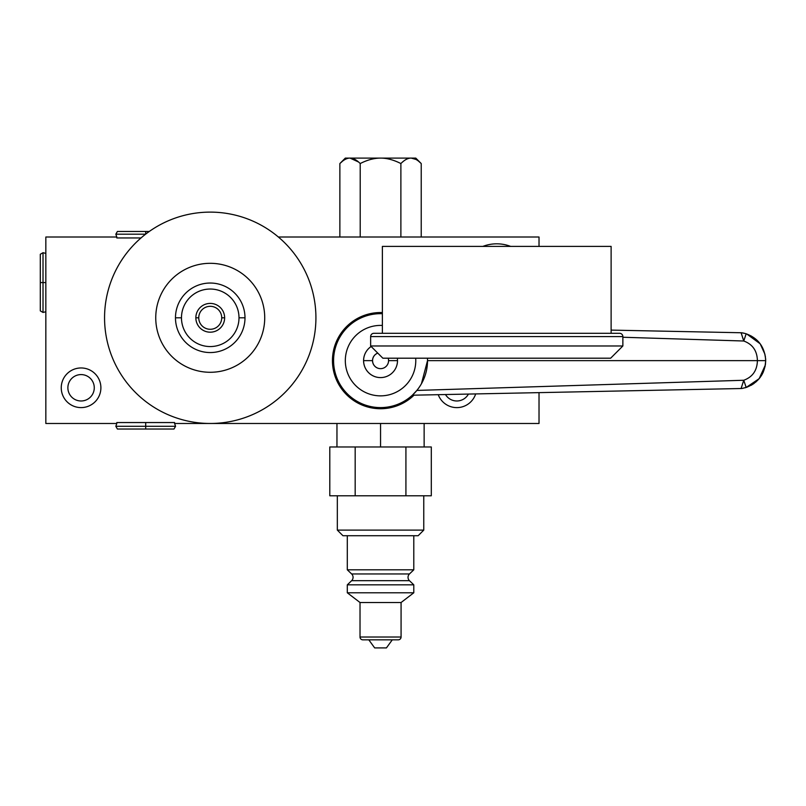 <?xml version="1.0" encoding="UTF-8"?>
<svg xmlns="http://www.w3.org/2000/svg" width="806" height="806" viewBox="0 0 806 806"><rect width="100%" height="100%" fill="white"/><g stroke="black" fill="none" stroke-linecap="round" stroke-linejoin="round"><path stroke-width="1.21" d="M315.922 317.796A105.687 105.687 0 0 0 210.235 212.119A105.687 105.687 0 0 0 104.558 317.796A105.687 105.687 0 0 0 210.235 423.482A105.687 105.687 0 0 0 315.922 317.796A105.687 105.687 0 0 0 210.235 212.119A105.687 105.687 0 0 0 104.558 317.796A105.687 105.687 0 0 0 210.235 423.482A105.687 105.687 0 0 0 315.922 317.796A105.687 105.687 0 0 0 157.392 226.274A105.687 105.687 0 0 0 157.392 409.317A105.687 105.687 0 0 0 315.922 317.796M155.749 317.796A54.486 54.486 0 0 1 210.235 263.31A54.486 54.486 0 0 1 264.721 317.796A54.486 54.486 0 0 1 210.235 372.281A54.486 54.486 0 0 1 155.749 317.796A54.486 54.486 0 0 0 210.235 372.281A54.486 54.486 0 0 0 264.721 317.796A54.486 54.486 0 0 0 210.235 263.31A54.486 54.486 0 0 0 155.749 317.796M244.994 317.796A34.759 34.759 0 0 0 192.856 287.692A34.759 34.759 0 0 0 192.856 347.9A34.759 34.759 0 0 0 244.994 317.796A34.759 34.759 0 0 0 210.235 283.037A34.759 34.759 0 0 0 175.476 317.796A34.759 34.759 0 0 1 210.235 283.037A34.759 34.759 0 0 1 244.994 317.796L238.999 317.796A28.764 28.764 0 0 0 210.235 289.032A28.764 28.764 0 0 0 181.471 317.796L175.476 317.796A34.759 34.759 0 0 0 210.235 352.554A34.759 34.759 0 0 0 244.994 317.796A34.759 34.759 0 0 1 210.235 352.554A34.759 34.759 0 0 1 175.476 317.796L181.471 317.796A28.764 28.764 0 0 0 210.235 346.56A28.764 28.764 0 0 0 238.999 317.796A28.764 28.764 0 0 0 210.235 289.032A28.764 28.764 0 0 0 181.471 317.796A28.764 28.764 0 0 0 210.235 346.56A28.764 28.764 0 0 0 238.999 317.796L244.994 317.796L238.999 317.796A28.764 28.764 0 0 1 195.858 342.711A28.764 28.764 0 0 1 195.858 292.89A28.764 28.764 0 0 1 238.999 317.796M224.632 317.796A14.397 14.397 0 0 0 210.235 303.409A14.397 14.397 0 0 0 195.848 317.796A14.397 14.397 0 0 1 210.235 303.409A14.397 14.397 0 0 1 224.632 317.796L221.721 317.796A11.475 11.475 0 0 0 210.235 306.32A11.475 11.475 0 0 0 198.76 317.796L195.848 317.796A14.397 14.397 0 0 0 210.235 332.193A14.397 14.397 0 0 0 224.632 317.796A14.397 14.397 0 0 1 210.235 332.193A14.397 14.397 0 0 1 195.848 317.796L198.76 317.796A11.475 11.475 0 0 0 210.235 329.281A11.475 11.475 0 0 0 221.721 317.796A11.475 11.475 0 0 0 210.235 306.32A11.475 11.475 0 0 0 198.76 317.796A11.475 11.475 0 0 0 210.235 329.281A11.475 11.475 0 0 0 221.721 317.796L224.632 317.796A14.397 14.397 0 0 0 203.041 305.333A14.397 14.397 0 0 0 203.041 330.259A14.397 14.397 0 0 0 224.632 317.796L221.721 317.796A11.475 11.475 0 0 1 204.492 327.74A11.475 11.475 0 0 1 204.492 307.852A11.475 11.475 0 0 1 221.721 317.796M116.81 237.951L116.81 237.014L116.81 237.951L141.01 237.951L116.81 237.951L141.01 237.951L116.81 237.951L116.81 237.014L45.841 237.014L45.841 423.482L116.81 423.482L116.81 422.546L174.59 422.546L174.59 423.482L539.023 423.482L539.023 392.633L539.023 423.482L174.59 423.482L175.577 426.293L145.705 426.293L145.705 429.024L117.404 429.024L115.832 426.293L145.705 426.293L115.832 426.293L116.81 423.482L45.841 423.482L45.841 237.014L116.81 237.014L115.832 234.193L145.594 234.193L115.832 234.193L117.404 231.463L149.281 231.463M539.023 246.404L539.023 237.014L278.372 237.014L539.023 237.014L539.023 246.404L539.023 237.014L278.372 237.014M61.246 387.787A19.818 19.818 0 0 1 81.074 367.959A19.818 19.818 0 0 1 100.891 387.787A19.818 19.818 0 0 1 81.074 407.604A19.818 19.818 0 0 1 61.246 387.787A19.818 19.818 0 0 0 81.074 407.604A19.818 19.818 0 0 0 100.891 387.787A19.818 19.818 0 0 0 81.074 367.959A19.818 19.818 0 0 0 61.246 387.787M475.671 393.922A19.818 19.818 0 0 1 438.242 394.688A19.818 19.818 0 0 0 475.671 393.922A19.818 19.818 0 0 1 438.242 394.688M482.844 246.404A38.748 38.748 0 0 1 510.661 246.404A38.748 38.748 0 0 0 482.844 246.404A38.748 38.748 0 0 1 510.661 246.404M94.272 387.787A13.198 13.198 0 0 1 81.074 400.985A13.198 13.198 0 0 1 67.875 387.787A13.198 13.198 0 0 1 81.074 374.589A13.198 13.198 0 0 1 94.272 387.787A13.198 13.198 0 0 0 81.074 374.589A13.198 13.198 0 0 0 67.875 387.787A13.198 13.198 0 0 0 81.074 400.985A13.198 13.198 0 0 0 94.272 387.787A13.198 13.198 0 0 1 74.474 399.212A13.198 13.198 0 0 1 74.474 376.352A13.198 13.198 0 0 1 94.272 387.787M468.427 394.074A13.198 13.198 0 0 1 445.486 394.537A13.198 13.198 0 0 0 468.427 394.074A13.198 13.198 0 0 1 445.486 394.537M174.59 422.546L116.81 422.546L174.59 422.546L174.59 423.482L174.59 422.546L116.81 422.546L116.81 423.482L116.81 422.546M611.119 246.404L382.376 246.404L611.119 246.404L611.119 333.301M382.376 333.301L382.376 246.404M619.582 333.301L373.924 333.301L619.582 333.301A3.284 3.284 0 0 1 622.867 336.586L622.867 345.976L370.639 345.976L370.639 336.586L622.867 336.586L370.639 336.586L370.639 345.976L622.867 345.976L622.867 336.586A3.284 3.284 0 0 0 619.582 333.301A3.284 3.284 0 0 1 622.867 336.586L622.867 345.976L610.656 358.196L382.85 358.196L370.639 345.976L382.85 358.196L370.639 345.976L370.639 336.586A3.284 3.284 0 0 1 373.924 333.301A3.284 3.284 0 0 0 370.639 336.586L622.867 336.586L370.639 336.586A3.284 3.284 0 0 1 373.924 333.301M604.782 358.196L382.85 358.196M610.656 358.196L622.867 345.976L370.639 345.976L622.867 345.976L610.656 358.196L388.724 358.196M382.376 312.577A48.098 48.098 0 0 0 361.793 404.924A48.098 48.098 0 0 0 414.012 395.182A48.098 48.098 0 0 1 332.455 360.635A48.098 48.098 0 0 1 382.376 312.577A48.098 48.098 0 0 0 335.628 377.833A48.098 48.098 0 0 0 414.012 395.182M427.412 363.748A46.97 46.97 0 0 0 427.523 360.635L421.417 383.787L427.523 360.635A46.97 46.97 0 0 1 380.553 407.604A46.97 46.97 0 0 1 333.583 360.635A46.97 46.97 0 0 1 382.376 313.705A46.97 46.97 0 0 0 362.347 403.937A46.97 46.97 0 0 0 413.407 394.194A46.97 46.97 0 0 1 333.583 360.635A46.97 46.97 0 0 1 382.376 313.705A46.97 46.97 0 0 0 333.583 360.635A46.97 46.97 0 0 0 380.553 407.604A46.97 46.97 0 0 0 427.452 358.196L427.523 360.635A46.97 46.97 0 0 0 427.452 358.196L427.523 360.635C427.392 371.838 423.835 381.772 416.863 390.426A46.97 46.97 0 0 1 415.876 391.585A46.97 46.97 0 0 0 416.863 390.426L412.34 395.212L416.863 390.426L743.757 380.261C752.613 376.986 757.156 370.448 757.398 360.635L427.523 360.635C427.392 371.838 423.835 381.772 416.863 390.426L412.34 395.212L741.097 388.522L743.757 380.261L416.863 390.426A46.97 46.97 0 0 0 421.417 383.787L427.523 360.635L757.398 360.635C757.156 350.812 752.613 344.273 743.757 341.009L741.097 332.747L611.119 330.107L741.097 332.747L611.119 330.107L741.097 332.747L743.757 341.009L622.867 337.251L743.757 341.009C752.613 344.273 757.156 350.812 757.398 360.635L765.7 360.635C764.864 347.195 758.355 338.258 746.165 333.815L744.21 333.261M414.838 392.734A46.97 46.97 0 0 1 413.921 393.681A46.97 46.97 0 0 0 414.838 392.734M427.523 360.433L427.523 360.635A46.97 46.97 0 0 0 427.452 358.196L427.523 360.433L427.452 358.196A46.97 46.97 0 0 1 427.523 360.635C427.392 371.838 423.835 381.772 416.863 390.426L412.34 395.212L416.863 390.426L743.757 380.261L741.097 388.522L742.376 388.391A8.453 8.453 0 0 1 741.097 388.522L742.477 388.381M744.401 333.301L742.376 332.878A8.453 8.453 0 0 0 741.097 332.747L742.376 332.878A8.453 8.453 0 0 0 741.097 332.747L744.401 333.301M760.068 343.729L746.809 334.027M765.287 355.849L765.7 360.635L765.005 366.841L765.7 360.635C764.864 347.195 758.355 338.258 746.165 333.815L743.757 341.009L746.165 333.815L745.631 333.644M746.92 387.202L742.376 388.391L746.9 387.212M745.087 333.493L744.351 333.291M742.437 388.381L741.097 388.522L743.757 380.261L746.165 387.454L759.171 378.669L765.368 364.947L765.7 360.635L757.398 360.635C757.156 370.448 752.613 376.986 743.757 380.261C752.613 376.986 757.156 370.448 757.398 360.635C757.156 350.812 752.613 344.273 743.757 341.009L741.097 332.747L742.376 332.878A8.453 8.453 0 0 0 741.097 332.747M415.775 360.635A35.232 35.232 0 0 0 415.695 358.196A35.232 35.232 0 0 1 415.775 360.635A35.232 35.232 0 0 0 415.695 358.196A35.232 35.232 0 0 1 380.553 395.857A35.232 35.232 0 0 1 345.321 360.635A35.232 35.232 0 0 0 380.553 395.857A35.232 35.232 0 0 0 415.775 360.635A35.232 35.232 0 0 1 380.553 395.857A35.232 35.232 0 0 1 345.321 360.635A35.232 35.232 0 0 1 382.376 325.453A35.232 35.232 0 0 0 345.321 360.635A35.232 35.232 0 0 1 382.376 325.453A35.232 35.232 0 0 0 345.341 359.416A35.232 35.232 0 0 0 379.938 395.857A35.232 35.232 0 0 0 415.775 360.635M397.509 360.635A16.956 16.956 0 0 0 397.328 358.196A16.956 16.956 0 0 1 397.509 360.635L388.573 360.635A8.03 8.03 0 0 0 388.19 358.196A8.03 8.03 0 0 1 380.553 368.654A8.03 8.03 0 0 1 372.523 360.635L363.597 360.635A16.956 16.956 0 0 1 371.163 346.509A16.956 16.956 0 0 0 380.553 377.591A16.956 16.956 0 0 0 397.509 360.635A16.956 16.956 0 0 1 380.553 377.591A16.956 16.956 0 0 1 363.597 360.635L372.523 360.635A8.03 8.03 0 0 1 377.762 353.109A8.03 8.03 0 0 0 380.553 368.654A8.03 8.03 0 0 0 388.573 360.635L397.509 360.635L388.573 360.635M350.046 158.097L411.06 158.097C417.296 158.097 417.296 158.097 411.06 158.097C407.927 158.057 404.531 159.88 400.884 163.547L400.884 237.014L400.884 163.547C393.63 159.89 386.85 158.067 380.553 158.097C374.145 158.097 367.365 159.91 360.211 163.547C356.564 159.88 353.179 158.067 350.046 158.097C343.799 158.097 343.799 158.097 350.046 158.097C346.912 158.057 343.517 159.88 339.87 163.547L339.87 237.014L339.87 163.547L342.6 161.119L339.87 163.547C343.517 159.88 346.912 158.057 350.046 158.097C346.912 158.057 343.517 159.88 339.87 163.547L345.321 158.097L380.553 158.097C374.145 158.097 367.365 159.91 360.211 163.547L360.211 237.014L360.211 163.547C356.564 159.88 353.179 158.067 350.046 158.097L350.036 158.097C353.179 158.067 356.564 159.88 360.211 163.547C367.365 159.91 374.145 158.097 380.553 158.097L415.775 158.097L421.226 163.547C417.579 159.88 414.193 158.067 411.06 158.097C407.927 158.057 404.531 159.88 400.884 163.547C393.63 159.89 386.85 158.067 380.553 158.097C386.85 158.067 393.63 159.89 400.884 163.547C404.531 159.88 407.927 158.057 411.06 158.097C414.193 158.067 417.579 159.88 421.226 163.547L421.226 237.014L421.226 163.547C417.579 159.88 414.193 158.067 411.06 158.097C417.296 158.097 417.296 158.097 411.06 158.097L350.046 158.097L358.569 162.016M350.288 158.107L358.378 161.845L350.288 158.107M421.145 163.477L418.495 161.109L421.226 163.547L421.226 237.014M391.585 446.967L369.511 446.967L391.585 446.967L380.553 446.967L380.553 423.482L380.553 446.967L336.958 446.967L348.001 446.967L336.958 446.967L336.958 423.482L336.958 446.967L329.795 446.967L329.795 495.781L405.922 495.781L405.922 446.967L391.585 446.967L405.922 446.967L405.922 495.781L431.301 495.781L431.301 446.967L413.095 446.967L424.137 446.967L424.137 423.482L424.137 446.967L391.585 446.967M386.427 647.903L392.29 639.833L386.427 647.903L374.669 647.903L368.805 639.833L392.29 639.833L386.427 647.903L374.669 647.903L368.805 639.833L374.669 647.903M355.174 446.967L369.511 446.967L355.174 446.967L355.174 495.781L355.174 446.967L348.001 446.967L355.174 446.967L355.174 495.781L329.795 495.781L329.795 446.967L329.795 495.781L405.922 495.781L355.174 495.781M336.958 446.967L329.795 446.967L336.958 446.967L336.958 423.482M424.137 423.482L424.137 446.967L431.301 446.967L431.301 495.781L342.046 495.781L423.765 495.781L423.765 530.106L337.331 530.106L337.331 495.781L337.331 530.106L423.765 530.106L418.143 535.728L342.953 535.728L337.331 530.106L342.953 535.728L418.143 535.728L423.765 530.106L423.765 495.781L423.765 530.106L418.143 535.728L413.79 535.728L413.79 569.812L347.305 569.812L347.305 535.728L347.305 569.812L413.79 569.812L409.468 573.953L351.628 573.953L347.305 569.812L351.628 573.953A4.665 4.665 0 0 1 351.628 580.693L409.468 580.693A4.665 4.665 0 0 1 409.468 573.953L351.628 573.953A4.665 4.665 0 0 1 351.628 580.693L409.468 580.693L413.79 584.834L347.305 584.834L351.628 580.693A4.665 4.665 0 0 0 351.628 573.953L347.305 569.812L347.305 535.728L418.143 535.728M405.922 446.967L413.095 446.967L405.922 446.967L405.922 495.781L431.301 495.781L431.301 446.967L424.137 446.967M413.79 584.834L413.79 592.783L347.305 592.783L347.305 584.834L413.79 584.834L409.468 580.693L413.79 584.834L413.79 592.783L401.076 602.515L360.02 602.515L347.305 592.783L413.79 592.783L413.79 584.834L347.305 584.834L413.79 584.834M392.29 639.833L398.265 639.833A2.811 2.811 0 0 0 401.076 637.022L360.02 637.022L360.02 602.515L401.076 602.515L401.076 637.022L401.076 602.515L413.79 592.783L401.076 602.515L401.076 637.022A2.811 2.811 0 0 1 398.265 639.833L362.831 639.833A2.811 2.811 0 0 1 360.02 637.022A2.811 2.811 0 0 0 362.831 639.833L368.805 639.833M413.79 569.812L413.79 535.728L413.79 569.812L409.468 573.953L413.79 569.812L347.305 569.812L413.79 569.812M409.468 573.953A4.665 4.665 0 0 0 409.468 580.693L351.628 580.693L409.468 580.693A4.665 4.665 0 0 1 409.468 573.953M362.831 639.833A2.811 2.811 0 0 1 360.02 637.022L360.02 602.515L347.305 592.783L347.305 584.834L351.628 580.693L347.305 584.834L347.305 592.783L360.02 602.515L360.02 637.022L401.076 637.022A2.811 2.811 0 0 1 398.265 639.833M40.3 296.134L40.3 254.273L43.02 252.701L43.02 282.574L40.3 282.574L43.02 282.574L43.02 252.701L45.841 253.406M45.841 282.574L43.02 282.574L43.02 312.446L43.02 282.574L45.841 282.574L40.3 282.574L40.3 310.874L43.02 312.446L45.841 311.741M159.256 429.024L145.705 429.024L145.705 426.293L175.577 426.293L173.995 429.024L145.705 429.024L145.705 422.546M132.144 231.463L145.705 231.463L145.705 234.113M264.721 317.796A54.486 54.486 0 0 0 182.992 270.615A54.486 54.486 0 0 0 182.992 364.987A54.486 54.486 0 0 0 264.721 317.796M175.476 317.796L181.471 317.796M100.891 387.787A19.818 19.818 0 0 0 71.16 370.619A19.818 19.818 0 0 0 71.16 404.944A19.818 19.818 0 0 0 100.891 387.787M174.872 423.482L539.023 423.482L539.023 392.633M116.527 237.014L45.841 237.014L45.841 423.482L116.527 423.482M765.629 358.62L765.7 360.635L427.523 360.635A46.97 46.97 0 0 1 379.938 407.604A46.97 46.97 0 0 1 333.593 359.416A46.97 46.97 0 0 1 382.376 313.705A46.97 46.97 0 0 0 336.465 376.835A46.97 46.97 0 0 0 412.34 395.212L416.863 390.426M412.581 394.99A46.97 46.97 0 0 0 413.196 394.396M424.762 376.483A46.97 46.97 0 0 0 426.827 368.685M622.867 337.251L743.757 341.009L746.165 333.815L744.522 333.341M765.368 364.947L765.7 360.635C764.864 347.195 758.355 338.258 746.165 333.815M742.9 332.969L744.432 333.311M744.603 333.362L745.348 333.563M746.87 387.223L746.165 387.454C758.476 382.719 764.995 373.783 765.7 360.635L765.005 366.841M763.312 371.979L762.093 374.437M760.038 377.581L755.756 382.115M754.084 383.434L751.142 385.308M761.529 375.384L763.252 372.11M377.762 353.109A8.03 8.03 0 0 0 381.782 368.564A8.03 8.03 0 0 0 388.19 358.196M397.328 358.196A16.956 16.956 0 0 1 381.772 377.551A16.956 16.956 0 0 1 371.163 346.509M400.884 237.014L400.884 163.547M403.615 161.119L402.526 162.016M415.946 159.437L411.302 158.107M339.87 237.014L339.87 163.547M360.211 237.014L360.211 163.547M380.553 423.482L380.553 446.967M337.331 495.781L337.331 530.106L342.953 535.728M423.765 530.106L337.331 530.106L423.765 530.106M413.79 592.783L347.305 592.783L413.79 592.783M401.076 602.515L360.02 602.515L401.076 602.515M195.848 317.796L198.76 317.796M363.597 360.635L372.523 360.635M746.144 333.805L746.779 334.016L746.144 333.805M765.7 360.635L765.398 364.765M764.995 354.368L760.29 344.041M751.535 336.183L746.517 333.926M746.094 387.485L747.051 387.152M744.956 387.817L745.762 387.585"/></g></svg>
